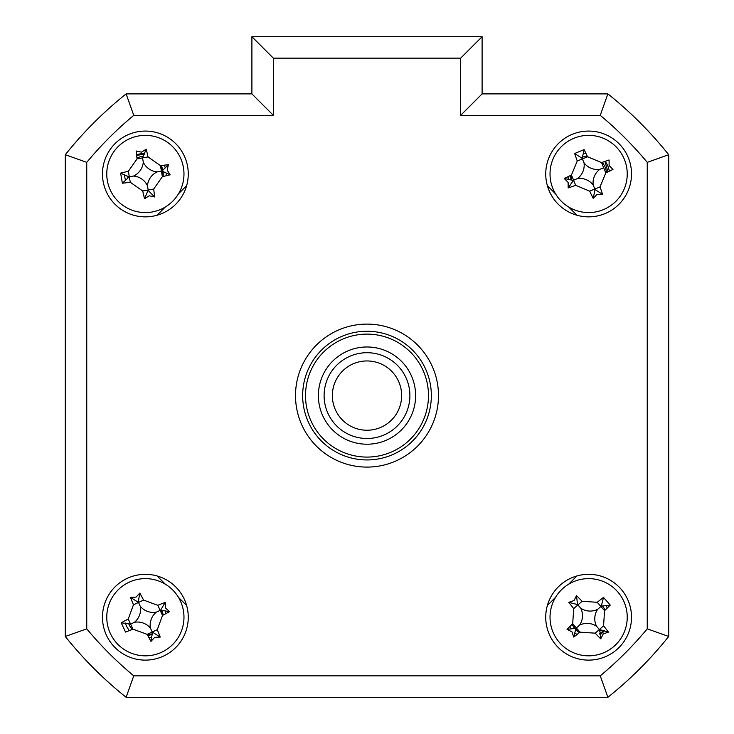 <?xml version="1.0" encoding="UTF-8"?>
<svg xmlns="http://www.w3.org/2000/svg" width="734" height="734" viewBox="0 0 734 734"><rect width="100%" height="100%" fill="white"/><g stroke="black" fill="none" stroke-linecap="round" stroke-linejoin="round"><path stroke-width="1.1" d="M163.113 615.101A17.873 17.873 0 0 0 161.957 610.569M605.064 610.211A17.873 17.873 0 0 0 602.678 606.174M606.449 172.6A17.873 17.873 0 0 0 602.219 162.352M587.264 156.149A17.873 17.873 0 0 0 582.686 157.113M163.067 176.481A17.873 17.873 0 0 0 163.113 171.802M162.783 169.949A17.873 17.873 0 0 0 161.141 165.563M143.203 156.223A17.873 17.873 0 0 0 136.964 158.195M127.633 176.142A17.873 17.873 0 0 0 127.955 177.986M570.804 175.334A17.873 17.873 0 0 0 571.777 179.913M572.19 624.249A17.873 17.873 0 0 0 574.584 628.276M575.814 629.689A17.873 17.873 0 0 0 579.493 632.589M599.678 631.277A17.873 17.873 0 0 0 601.091 630.038M128.78 623.891A17.873 17.873 0 0 0 132.285 629.405M147.488 634.974A17.873 17.873 0 0 0 152.03 633.809M611.413 694.437A386.066 386.066 0 0 0 665.839 640.011M102.476 617.23A42.893 42.893 0 0 0 145.369 660.123A42.893 42.893 0 0 0 188.262 617.23A42.893 42.893 0 0 0 145.369 574.327A42.893 42.893 0 0 0 102.476 617.23M545.738 617.23A42.893 42.893 0 0 0 588.631 660.123A42.893 42.893 0 0 0 631.524 617.23A42.893 42.893 0 0 0 588.631 574.327A42.893 42.893 0 0 0 545.738 617.23M545.738 173.967A42.893 42.893 0 0 0 588.631 216.86A42.893 42.893 0 0 0 631.524 173.967A42.893 42.893 0 0 0 588.631 131.074A42.893 42.893 0 0 0 545.738 173.967M102.476 173.967A42.893 42.893 0 0 0 145.369 216.86A42.893 42.893 0 0 0 188.262 173.967A42.893 42.893 0 0 0 145.369 131.074A42.893 42.893 0 0 0 102.476 173.967M295.508 395.598A71.492 71.492 0 0 0 367 467.09A71.492 71.492 0 0 0 438.492 395.598A71.492 71.492 0 0 0 367 324.107A71.492 71.492 0 0 0 295.508 395.598M460.658 58.151L273.342 58.151L251.9 36.7L482.1 36.7L482.1 93.897L607.88 93.897L600.247 115.339L460.658 115.339L460.658 58.151L482.1 36.7M251.9 93.897L251.9 36.7L251.9 93.897L273.342 115.339L133.753 115.339L126.12 93.897L251.9 93.897M65.298 154.718A386.066 386.066 0 0 1 126.12 93.897A386.066 386.066 0 0 0 65.298 154.718L86.75 162.352L86.75 628.845L65.298 636.47L65.298 154.718M647.25 628.845L668.702 636.47L668.702 154.718A386.066 386.066 0 0 0 607.88 93.897A386.066 386.066 0 0 1 668.702 154.718L668.702 636.47A386.066 386.066 0 0 1 607.88 697.3L126.12 697.3L133.753 675.849L600.247 675.849A364.614 364.614 0 0 0 647.25 628.845L647.25 162.352A364.614 364.614 0 0 0 600.247 115.339M186.629 185.693L178.445 193.877M165.278 207.043L157.094 215.227M157.094 575.961L165.278 584.154M178.445 597.32L186.629 605.504M547.371 605.504L555.555 597.32M568.722 584.154L576.906 575.961M576.906 215.227L568.722 207.043M555.555 193.877L547.371 185.693M482.1 93.897L460.658 115.339M668.702 154.718L647.25 162.352M668.702 636.47A386.066 386.066 0 0 1 607.88 697.3L600.247 675.849M126.12 697.3A386.066 386.066 0 0 1 65.298 636.47A386.066 386.066 0 0 0 126.12 697.3M302.656 395.598A64.344 64.344 0 0 0 367 459.943A64.344 64.344 0 0 0 431.344 395.598A64.344 64.344 0 0 0 367 331.254A64.344 64.344 0 0 0 302.656 395.598M563.207 588.173A38.608 38.608 0 0 0 559.583 642.654A38.608 38.608 0 0 0 614.055 646.278A38.608 38.608 0 0 0 617.679 591.797A38.608 38.608 0 0 0 563.207 588.173M603.229 633.91L600.751 638.846A97.686 26.929 -131.2 0 1 595.173 633.167L580.034 632.158A97.686 26.929 138.8 0 1 573.749 637.048L571.951 631.827L567.015 629.35A97.686 26.929 -41.2 0 1 572.694 623.762L573.694 608.633A97.686 26.929 -131.2 0 1 568.813 602.348L574.034 600.55L576.502 595.613A97.686 26.929 48.8 0 1 582.09 601.284L597.219 602.293A97.686 26.929 -41.2 0 1 603.513 597.412L610.248 605.1A97.686 26.929 138.8 0 1 604.568 610.688L603.559 625.818A97.686 26.929 48.8 0 1 608.449 632.112L603.229 633.91M573.749 637.048L575.933 628.341L567.015 629.35M610.248 605.1L601.329 606.119L603.513 597.412M601.329 606.119L600.898 606.495L604.568 610.688M580.722 608.192A16.854 16.854 0 0 1 579.594 625.139A16.854 16.854 0 0 1 596.54 626.267A16.854 16.854 0 0 1 597.669 609.312A16.854 16.854 0 0 1 580.722 608.192L577.52 604.532L576.502 595.613M597.669 609.312L600.898 606.495L597.219 602.293M596.54 626.267L599.366 629.497L603.559 625.818M608.449 632.112L599.366 629.497L595.173 633.167M599.742 629.928L600.751 638.846M579.594 625.139L576.364 627.965L580.034 632.158M576.364 627.965L572.694 623.762M577.52 604.532L568.813 602.348M668.702 589.98L668.702 201.217M136.588 155.103A20.809 20.809 0 0 1 144.882 153.167M164.232 165.187A20.809 20.809 0 0 1 165.086 167.324M166.168 173.481A20.809 20.809 0 0 1 166.095 175.784M125.652 180.61A20.809 20.809 0 0 1 124.569 174.453M606.165 606.036A20.809 20.809 0 0 1 607.293 608.036M604.532 630.644A20.809 20.809 0 0 1 599.825 634.763M577.052 634.506A20.809 20.809 0 0 1 575.208 633.13M571.089 628.423A20.809 20.809 0 0 1 569.96 626.414M165.343 611.404A20.809 20.809 0 0 1 165.866 613.652M151.186 637.204A20.809 20.809 0 0 1 148.947 637.718M129.404 630.561A20.809 20.809 0 0 1 125.395 623.047M583.668 153.764A20.809 20.809 0 0 1 585.925 153.342M605.146 161.324A20.809 20.809 0 0 1 609.257 171.261M568.428 178.931A20.809 20.809 0 0 1 568.006 176.674M160.838 165.6L162.563 170.251M162.792 171.591L162.764 176.555M136.616 155.369L144.378 154.195M579.732 632.396L575.851 629.313M574.961 628.286L572.41 624.028M603.999 630.515L599.724 633.625M151.865 634.341L147.938 635.818M161.599 610.449L162.847 615.248M571.263 179.729L569.951 175.738M604.908 161.407L607.991 171.875M161.618 652.251A38.608 38.608 0 0 0 180.39 600.981A38.608 38.608 0 0 0 129.12 582.209A38.608 38.608 0 0 0 110.348 633.479A38.608 38.608 0 0 0 161.618 652.251M136.038 597.118L139.799 593.081A97.686 26.929 65.1 0 1 143.57 600.091L157.81 605.311A97.686 26.929 -24.9 0 1 165.214 602.385L165.48 607.899L169.517 611.661A97.686 26.929 155.1 0 1 162.508 615.422L157.287 629.671A97.686 26.929 65.1 0 1 160.214 637.075L154.7 637.332L150.938 641.378A97.686 26.929 -114.9 0 1 147.167 634.359L132.927 629.148A97.686 26.929 155.1 0 1 125.523 632.066L121.22 622.799A97.686 26.929 -24.9 0 1 128.239 619.028L133.45 604.788A97.686 26.929 -114.9 0 1 130.524 597.384L136.038 597.118M165.214 602.385L160.673 610.128L169.517 611.661M160.673 610.128L160.159 610.367L162.508 615.422M150.424 628.12A16.854 16.854 0 0 1 156.269 612.174A16.854 16.854 0 0 1 140.313 606.33A16.854 16.854 0 0 1 134.478 622.285A16.854 16.854 0 0 1 150.424 628.12L152.232 632.011L147.167 634.359M134.478 622.285L130.588 624.084L132.927 629.148M128.239 619.028L130.588 624.084L121.22 622.799M140.313 606.33L138.506 602.44L133.45 604.788M130.524 597.384L138.506 602.44L143.57 600.091M138.267 601.926L139.799 593.081M156.269 612.174L160.159 610.367L157.81 605.311M160.214 637.075L152.232 632.011L157.287 629.671M152.47 632.534L150.938 641.378M318.382 395.598A48.618 48.618 0 0 1 367 346.98A48.618 48.618 0 0 1 415.618 395.598A48.618 48.618 0 0 1 367 444.217A48.618 48.618 0 0 1 318.382 395.598M305.518 395.598A61.482 61.482 0 0 0 367 457.08A61.482 61.482 0 0 0 428.482 395.598A61.482 61.482 0 0 0 367 334.117A61.482 61.482 0 0 0 305.518 395.598M152.066 211.988A38.608 38.608 0 0 0 183.39 167.279A38.608 38.608 0 0 0 138.68 135.946A38.608 38.608 0 0 0 107.347 180.656A38.608 38.608 0 0 0 152.066 211.988M141.524 152.14L146.204 149.195A97.686 26.929 80 0 1 148.039 156.948L160.462 165.645A97.686 26.929 -10 0 1 168.37 164.728L167.196 170.123L170.141 174.802A97.686 26.929 170 0 1 162.388 176.637L153.69 189.051A97.686 26.929 80 0 1 154.608 196.96L149.213 195.794L144.543 198.74A97.686 26.929 -100 0 1 142.699 190.987L130.285 182.289A97.686 26.929 170 0 1 122.376 183.206L120.605 173.132A97.686 26.929 -10 0 1 128.349 171.297L137.056 158.883A97.686 26.929 -100 0 1 136.129 150.975L141.524 152.14M168.37 164.728L161.985 171.04L170.141 174.802M122.376 183.206L129.312 176.793L130.285 182.289M128.753 176.894L120.605 173.132M133.542 176.05A16.854 16.854 0 0 1 147.451 185.794A16.854 16.854 0 0 1 157.204 171.884A16.854 16.854 0 0 1 143.286 162.141A16.854 16.854 0 0 1 133.542 176.05L129.312 176.793L128.349 171.297M143.286 162.141L142.543 157.911L137.056 158.883M147.451 185.794L148.195 190.023L142.699 190.987M153.69 189.051L148.195 190.023L144.543 198.74M148.039 156.948L142.543 157.911L146.204 149.195M157.204 171.884L161.425 171.141L160.462 165.645M161.425 171.141L162.388 176.637M148.296 190.583L154.608 196.96M597.091 194.455L593.164 198.336A97.686 26.929 -112.4 0 1 589.696 191.161L575.695 185.344A97.686 26.929 157.6 0 1 568.171 187.95L568.144 182.436L564.263 178.5A97.686 26.929 -22.4 0 1 571.437 175.041L577.254 161.03A97.686 26.929 -112.4 0 1 574.649 153.507L584.099 149.608A97.686 26.929 67.6 0 1 587.558 156.773L601.568 162.59A97.686 26.929 -22.4 0 1 609.092 159.984L609.119 165.508L612.991 169.435A97.686 26.929 157.6 0 1 605.825 172.894L600.008 186.904A97.686 26.929 67.6 0 1 602.614 194.427L597.091 194.455M593.219 185.069A16.854 16.854 0 0 1 599.733 169.38A16.854 16.854 0 0 1 584.044 162.865A16.854 16.854 0 0 1 577.53 178.555A16.854 16.854 0 0 1 593.219 185.069L595.072 189.565L593.164 198.336M552.95 188.711A38.608 38.608 0 0 0 603.376 209.649A38.608 38.608 0 0 0 624.313 159.223A38.608 38.608 0 0 0 573.887 138.286A38.608 38.608 0 0 0 552.95 188.711M584.099 149.608L582.19 158.37L574.649 153.507M582.19 158.37L582.401 158.902L587.558 156.773M577.53 178.555L573.566 180.188L571.437 175.041M584.044 162.865L582.401 158.902L577.254 161.03M599.733 169.38L603.697 167.747L601.568 162.59M603.697 167.747L605.825 172.894M595.072 189.565L602.614 194.427M568.171 187.95L573.566 180.188L575.695 185.344M573.034 180.408L564.263 178.5M386.084 357.183A42.893 42.893 0 0 1 405.416 414.682A42.893 42.893 0 0 1 347.916 434.014A42.893 42.893 0 0 1 328.584 376.514A42.893 42.893 0 0 1 386.084 357.183M351.586 426.619A34.645 34.645 0 0 0 398.021 411.003A34.645 34.645 0 0 0 382.414 364.569A34.645 34.645 0 0 0 335.979 380.184A34.645 34.645 0 0 0 351.586 426.619M86.75 628.845A364.614 364.614 0 0 0 133.753 675.849M273.342 58.151L273.342 115.339M133.753 115.339A364.614 364.614 0 0 0 86.75 162.352M573.694 608.633L582.09 601.284M589.696 191.161L600.008 186.904"/></g></svg>
